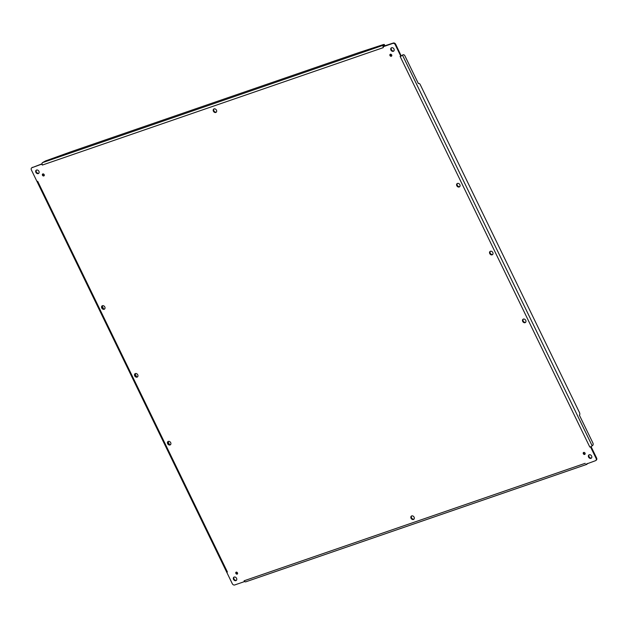 <?xml version="1.0" encoding="UTF-8"?>
<svg xmlns="http://www.w3.org/2000/svg" width="628" height="628" viewBox="0 0 628 628"><rect width="100%" height="100%" fill="white"/><g stroke="black" fill="none" stroke-linecap="round" stroke-linejoin="round"><path stroke-width="0.94" d="M596.6 458.016A2.01 1.578 52.3 0 1 596.31 460.136L595.815 460.512A2.01 1.578 -127.7 0 0 596.105 458.401L590.595 447.05L589.794 447.026L591.089 446.665L596.6 458.016L596.105 458.401M587.675 463.385L586.913 464.288A1.908 1.138 -109 0 1 586.709 464.398A1.908 1.138 -109 0 1 585.893 464.233L595.454 460.709A2.01 1.578 -127.7 0 0 595.815 460.512M402.54 55.295L592.165 445.809L592.714 445.393A2.01 1.201 71 0 0 592.824 442.842L579.393 415.179A2.01 1.201 71 0 0 579.511 412.627L420.226 84.599A2.01 1.201 71 0 0 418.586 83.453A2.01 1.201 71 0 0 418.374 83.571L404.934 55.9A2.01 1.201 71 0 0 403.302 54.762A2.01 1.201 71 0 0 403.09 54.872L400.727 56.025L395.216 44.674A2.01 1.578 -127.7 0 0 392.822 43.41L383.135 46.755L383.308 47.626L383.002 46.386L383.394 46.55M401.198 55.9L402.328 55.138A2.01 1.201 -109 0 1 402.54 55.021A2.01 1.201 -109 0 1 402.776 54.981M592.165 445.809L590.595 447.05M400.169 56.512L401.3 56.033L400.115 56.402L589.794 447.026M401.19 55.908L395.703 44.298L395.216 44.674M383.418 45.216L384.242 44.439L383.418 44.557L359.263 52.454L71.639 151.521L45.514 160.941L42.461 162.644L383.418 45.216A1.908 1.138 71 0 0 383.002 46.386L393.316 43.034A2.01 1.578 52.3 0 1 395.703 44.298M384.242 44.439L384.681 45.334L384.391 45.687L383.959 44.792M384.391 45.687L383.849 46.103A0.903 0.542 71 0 0 383.692 46.346M42.461 162.644A1.908 1.138 71 0 0 42.037 163.822L32.059 167.668A2.01 1.578 -127.7 0 0 31.69 167.864A2.01 1.578 -127.7 0 0 31.4 169.984L36.911 181.335L37.719 181.351L36.911 181.335M41.888 164.073L32.059 167.668M31.69 167.864L32.185 167.488A2.01 1.578 52.3 0 1 32.546 167.291M37.013 181.5L232.297 583.702A2.01 1.578 -127.7 0 0 234.684 584.966L244.371 581.63L244.104 580.79L244.936 581.669L244.371 581.63M102.176 305.993L103.573 308.866M135.114 373.833L136.512 376.706M168.061 441.665L169.45 444.538M245.956 581.724A1.908 1.138 -109 0 1 245.752 581.834A1.908 1.138 -109 0 1 244.936 581.669M43.811 175.942A1.13 0.887 -127.7 0 0 42.837 173.932A1.13 0.887 -127.7 0 0 43.811 175.942M42.924 173.909A1.13 0.887 -127.7 0 0 44.219 175.589M391.322 56.253A1.13 0.887 -127.7 0 0 390.349 54.243A1.13 0.887 -127.7 0 0 391.322 56.253M390.435 54.22A1.13 0.887 -127.7 0 0 391.723 55.892M237.164 574.133A1.13 0.887 -127.7 0 0 236.191 572.132A1.13 0.887 -127.7 0 0 237.164 574.133M236.277 572.108A1.13 0.887 -127.7 0 0 237.565 573.78M590.972 458.346A2.01 1.578 -127.7 0 0 591.333 458.15A2.01 1.578 -127.7 0 0 591.498 455.81A2.01 1.578 -127.7 0 0 589.237 454.774A2.01 1.578 -127.7 0 0 588.876 454.97A2.01 1.578 -127.7 0 0 588.703 457.31A2.01 1.578 -127.7 0 0 590.972 458.346M589.143 454.813A2.01 1.578 -127.7 0 0 589.307 457.098A2.01 1.578 -127.7 0 0 591.458 457.961A2.01 1.578 -127.7 0 0 591.552 457.93M393.324 51.315A2.01 1.578 -127.7 0 0 393.685 51.119A2.01 1.578 -127.7 0 0 393.858 48.78A2.01 1.578 -127.7 0 0 391.589 47.744A2.01 1.578 -127.7 0 0 391.228 47.94A2.01 1.578 -127.7 0 0 391.063 50.279A2.01 1.578 -127.7 0 0 393.324 51.315M391.503 47.783A2.01 1.578 -127.7 0 0 391.66 50.067A2.01 1.578 -127.7 0 0 393.819 50.939A2.01 1.578 -127.7 0 0 393.913 50.899M38.277 173.603A2.01 1.578 -127.7 0 0 38.638 173.407A2.01 1.578 -127.7 0 0 38.803 171.067A2.01 1.578 -127.7 0 0 36.542 170.039A2.01 1.578 -127.7 0 0 36.181 170.227A2.01 1.578 -127.7 0 0 36.008 172.574A2.01 1.578 -127.7 0 0 38.277 173.603M36.448 170.07A2.01 1.578 -127.7 0 0 36.612 172.355A2.01 1.578 -127.7 0 0 38.763 173.226A2.01 1.578 -127.7 0 0 38.858 173.187M235.916 580.633A2.01 1.578 -127.7 0 0 236.277 580.437A2.01 1.578 -127.7 0 0 236.45 578.098A2.01 1.578 -127.7 0 0 234.181 577.061A2.01 1.578 -127.7 0 0 233.82 577.258A2.01 1.578 -127.7 0 0 233.647 579.605A2.01 1.578 -127.7 0 0 235.916 580.633M234.087 577.101A2.01 1.578 -127.7 0 0 234.252 579.385A2.01 1.578 -127.7 0 0 236.411 580.256A2.01 1.578 -127.7 0 0 236.497 580.217M135.358 373.55A2.01 1.578 -127.7 0 0 134.996 373.746A2.01 1.578 -127.7 0 0 134.832 376.086A2.01 1.578 -127.7 0 0 137.092 377.122A2.01 1.578 -127.7 0 0 137.453 376.926A2.01 1.578 -127.7 0 0 137.626 374.586A2.01 1.578 -127.7 0 0 135.358 373.55M135.271 373.589A2.01 1.578 -127.7 0 0 135.436 375.874A2.01 1.578 -127.7 0 0 137.587 376.737A2.01 1.578 -127.7 0 0 137.681 376.706M490.413 251.263A2.01 1.578 -127.7 0 0 490.052 251.451A2.01 1.578 -127.7 0 0 489.879 253.798A2.01 1.578 -127.7 0 0 492.148 254.827A2.01 1.578 -127.7 0 0 492.509 254.638A2.01 1.578 -127.7 0 0 492.682 252.291A2.01 1.578 -127.7 0 0 490.413 251.263M490.319 251.294A2.01 1.578 -127.7 0 0 490.484 253.579A2.01 1.578 -127.7 0 0 492.642 254.45A2.01 1.578 -127.7 0 0 492.729 254.411M214.07 108.887A2.01 1.578 -127.7 0 0 213.701 109.084A2.01 1.578 -127.7 0 0 213.536 111.431A2.01 1.578 -127.7 0 0 215.796 112.459A2.01 1.578 -127.7 0 0 216.165 112.263A2.01 1.578 -127.7 0 0 216.33 109.924A2.01 1.578 -127.7 0 0 214.07 108.887M213.975 108.927A2.01 1.578 -127.7 0 0 214.14 111.211A2.01 1.578 -127.7 0 0 216.291 112.082A2.01 1.578 -127.7 0 0 216.385 112.043M411.709 515.918A2.01 1.578 -127.7 0 0 411.348 516.114A2.01 1.578 -127.7 0 0 411.175 518.453A2.01 1.578 -127.7 0 0 413.444 519.489A2.01 1.578 -127.7 0 0 413.805 519.293A2.01 1.578 -127.7 0 0 413.978 516.954A2.01 1.578 -127.7 0 0 411.709 515.918M411.615 515.957A2.01 1.578 -127.7 0 0 411.78 518.241A2.01 1.578 -127.7 0 0 413.93 519.113A2.01 1.578 -127.7 0 0 414.025 519.073M583.695 452.435A1.13 0.887 -127.7 0 0 584.676 454.444A1.13 0.887 -127.7 0 0 583.695 452.435M583.781 452.411A1.13 0.887 -127.7 0 0 585.076 454.091M102.419 305.71A2.01 1.578 -127.7 0 0 102.058 305.907A2.01 1.578 -127.7 0 0 101.885 308.246A2.01 1.578 -127.7 0 0 104.154 309.282A2.01 1.578 -127.7 0 0 104.515 309.086A2.01 1.578 -127.7 0 0 104.688 306.747A2.01 1.578 -127.7 0 0 102.419 305.71M102.325 305.75A2.01 1.578 -127.7 0 0 102.49 308.034A2.01 1.578 -127.7 0 0 104.648 308.905A2.01 1.578 -127.7 0 0 104.743 308.866M168.304 441.39A2.01 1.578 -127.7 0 0 167.935 441.586A2.01 1.578 -127.7 0 0 167.77 443.925A2.01 1.578 -127.7 0 0 170.039 444.962A2.01 1.578 -127.7 0 0 170.4 444.765A2.01 1.578 -127.7 0 0 170.565 442.418A2.01 1.578 -127.7 0 0 168.304 441.39M168.21 441.421A2.01 1.578 -127.7 0 0 168.375 443.706A2.01 1.578 -127.7 0 0 170.526 444.577A2.01 1.578 -127.7 0 0 170.62 444.546M457.474 183.423A2.01 1.578 -127.7 0 0 457.113 183.619A2.01 1.578 -127.7 0 0 456.941 185.959A2.01 1.578 -127.7 0 0 459.209 186.995A2.01 1.578 -127.7 0 0 459.57 186.799A2.01 1.578 -127.7 0 0 459.735 184.451A2.01 1.578 -127.7 0 0 457.474 183.423M457.38 183.454A2.01 1.578 -127.7 0 0 457.545 185.747A2.01 1.578 -127.7 0 0 459.696 186.61A2.01 1.578 -127.7 0 0 459.79 186.579M523.352 319.095A2.01 1.578 -127.7 0 0 522.991 319.291A2.01 1.578 -127.7 0 0 522.826 321.638A2.01 1.578 -127.7 0 0 525.087 322.666A2.01 1.578 -127.7 0 0 525.448 322.47A2.01 1.578 -127.7 0 0 525.62 320.131A2.01 1.578 -127.7 0 0 523.352 319.095M523.257 319.134A2.01 1.578 -127.7 0 0 523.422 321.418A2.01 1.578 -127.7 0 0 525.581 322.29A2.01 1.578 -127.7 0 0 525.675 322.25M42.037 163.822L42.351 165.062L41.746 164.332M226.637 572.022L227.399 571.975L226.779 572.351M402.328 55.138L403.09 54.872M393.316 43.034L392.822 43.41M42.351 165.062L383.308 47.626M227.344 571.865L37.719 181.351M585.155 463.323L244.198 580.759M402.54 55.021L403.302 54.762M586.709 464.398L245.752 581.834"/></g></svg>
